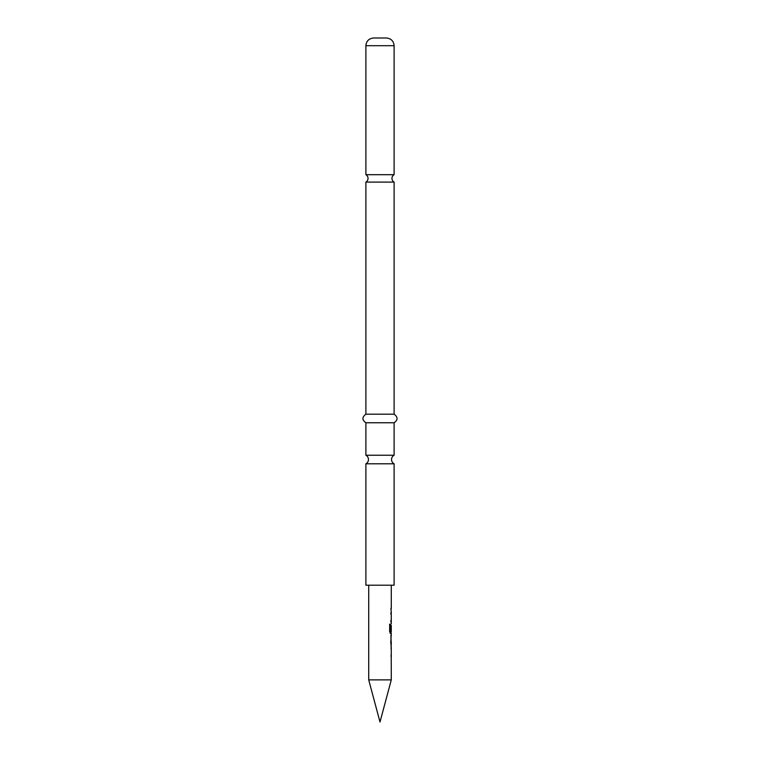 <?xml version="1.0" encoding="UTF-8"?>
<svg xmlns="http://www.w3.org/2000/svg" width="760" height="760" viewBox="0 0 760 760"><rect width="100%" height="100%" fill="white"/><g stroke="black" fill="none" stroke-linecap="round" stroke-linejoin="round"><path stroke-width="1.14" d="M380 174.686L365.892 174.686A4.275 4.275 0 0 1 365.892 182.096L394.108 182.096A4.275 4.275 0 0 1 394.108 174.686L380 174.686M365.892 455.24L394.108 455.24A4.845 4.845 0 0 0 394.108 463.79L365.892 463.79A4.845 4.845 0 0 0 365.892 455.24L365.892 422.75L394.108 422.75C398.022 419.957 398.022 417.107 394.108 414.2L394.108 182.096M391.115 648.936L391.115 647.339M391.115 656.783L391.067 654.987M391.115 635.664L390.906 643.311M391.067 637.269L390.744 643.311M391.115 643.311L391.115 644.917M390.735 630.629L391.067 625.404L391.229 630.629L391.115 625.404M391.115 631.446L391.115 633.441L390.26 633.441M391.115 612.132L390.735 613.928M391.115 619.97L390.735 621.765M391.115 608.304L391.115 610.1M368.714 585.2L368.714 679.877L391.286 679.877L391.238 654.987M391.238 648.936L391.286 654.987M391.286 648.936L391.219 647.14M390.906 645.107L391.286 647.14M391.286 645.107L390.906 635.474M391.219 633.441L391.286 635.474M391.286 633.441L390.421 633.441L389.661 631.76L389.661 624.216L390.459 624.216L390.507 631.446L391.286 631.446L391.286 625.404M391.219 621.765L391.286 623.798M391.286 621.765L391.238 619.97M391.238 613.928L391.286 619.97M391.286 613.928L391.115 612.332M390.906 608.304L391.286 612.132M391.286 585.2L391.286 608.304M390.906 637.269L391.286 643.311M391.286 679.877L380 722L368.714 679.877M380 38L386.412 38C391.124 38.504 393.69 41.068 394.108 45.695L365.892 45.695C366.31 41.068 368.875 38.504 373.587 38L380 38M365.892 463.79L365.892 585.2L394.108 585.2L394.108 463.79M365.892 422.75C361.978 419.957 361.978 417.107 365.892 414.2L394.108 414.2M389.509 624.216L390.308 624.216L390.507 631.446M394.108 174.686L394.108 45.695M394.108 455.24L394.108 422.75M365.892 414.2L365.892 182.096M365.892 174.686L365.892 45.695"/></g></svg>
